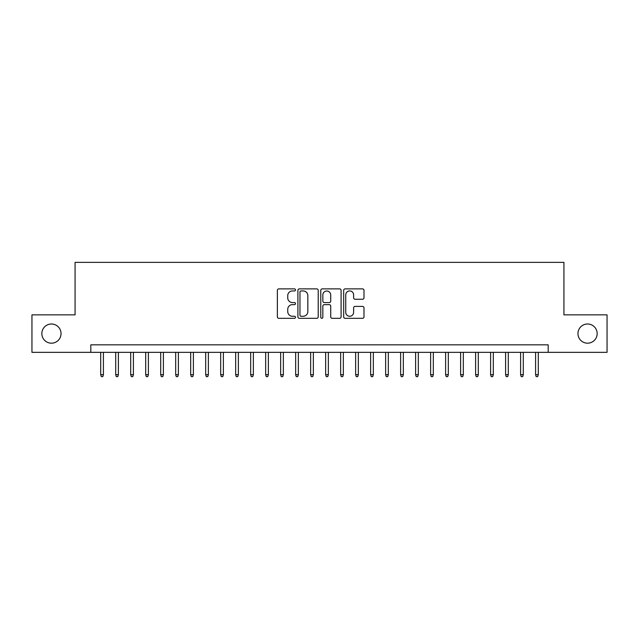<?xml version="1.0" encoding="UTF-8"?>
<svg xmlns="http://www.w3.org/2000/svg" width="639" height="639" viewBox="0 0 639 639"><rect width="100%" height="100%" fill="white"/><g stroke="black" fill="none" stroke-linecap="round" stroke-linejoin="round"><path stroke-width="0.96" d="M295.506 289.914A1.03 1.03 0 0 0 294.475 288.884L278.836 288.884A1.47 1.47 0 0 0 277.366 290.354L277.366 316.848A1.47 1.47 0 0 0 278.836 318.326L294.475 318.326A1.03 1.03 0 0 0 295.506 317.295A1.03 1.03 0 0 0 294.475 316.265L292.454 316.265A4.713 4.713 0 0 1 287.742 311.552L287.742 309.348A4.713 4.713 0 0 1 292.454 304.635L294.475 304.635A1.03 1.03 0 0 0 295.506 303.605A1.03 1.03 0 0 0 294.475 302.574L292.454 302.574A4.713 4.713 0 0 1 287.742 297.862L287.742 295.657A4.713 4.713 0 0 1 292.454 290.945L294.475 290.945A1.03 1.03 0 0 0 295.506 289.914M577.96 333.598A9.601 9.601 0 0 0 587.553 343.191A9.601 9.601 0 0 0 597.153 333.598A9.601 9.601 0 0 0 587.553 323.997A9.601 9.601 0 0 0 577.96 333.598M41.847 333.598A9.601 9.601 0 0 0 51.447 343.191A9.601 9.601 0 0 0 61.04 333.598A9.601 9.601 0 0 0 51.447 323.997A9.601 9.601 0 0 0 41.847 333.598M362.521 299.26A1.47 1.47 0 0 0 363.99 297.79L363.99 290.354A1.47 1.47 0 0 0 362.521 288.884L345.148 288.884A1.47 1.47 0 0 0 343.678 290.354L343.678 316.848A1.47 1.47 0 0 0 345.148 318.326L362.521 318.326A1.47 1.47 0 0 0 363.99 316.848L363.99 307.87A1.47 1.47 0 0 0 362.521 306.401L355.084 306.401A1.47 1.47 0 0 0 353.615 307.87L353.615 312.327A3.938 3.938 0 0 1 349.677 316.265A3.938 3.938 0 0 1 345.739 312.327L345.739 294.883A3.938 3.938 0 0 1 349.677 290.945A3.938 3.938 0 0 1 353.615 294.883L353.615 297.79A1.47 1.47 0 0 0 355.084 299.26L362.521 299.26M90.81 352.345L31.95 352.345L31.95 314.851L75.067 314.851L75.067 262.365L563.933 262.365L563.933 314.851L607.05 314.851L607.05 352.345L548.19 352.345L548.19 344.844L90.81 344.844L90.81 352.345L548.19 352.345M318.214 290.354A1.47 1.47 0 0 0 316.736 288.884L299.371 288.884A1.47 1.47 0 0 0 297.902 290.354L297.902 316.848A1.47 1.47 0 0 0 299.371 318.326L316.736 318.326A1.47 1.47 0 0 0 318.214 316.848L318.214 290.354M322.264 288.884L339.628 288.884A1.47 1.47 0 0 1 341.098 290.354L341.098 316.848A1.47 1.47 0 0 1 339.628 318.326L332.192 318.326A1.47 1.47 0 0 1 330.722 316.848L330.722 306.105A1.47 1.47 0 0 0 329.253 304.635L324.324 304.635A1.47 1.47 0 0 0 322.847 306.105L322.847 317.295A1.03 1.03 0 0 1 321.816 318.326A1.03 1.03 0 0 1 320.786 317.295L320.786 290.354A1.47 1.47 0 0 1 322.264 288.884M300.993 290.945A1.03 1.03 0 0 0 299.963 291.975L299.963 315.235A1.03 1.03 0 0 0 300.993 316.265L303.126 316.265A4.713 4.713 0 0 0 307.838 311.552L307.838 295.657A4.713 4.713 0 0 0 303.126 290.945L300.993 290.945M330.722 294.954A3.938 3.938 0 0 0 326.785 291.017A3.938 3.938 0 0 0 322.847 294.954L322.847 301.105A1.47 1.47 0 0 0 324.324 302.574L329.253 302.574A1.47 1.47 0 0 0 330.722 301.105L330.722 294.954M103.406 374.686L102.807 376.635L101.305 376.635L100.706 374.686L103.406 374.686L103.406 352.345M100.706 374.686L100.706 352.345M118.399 374.686L117.8 376.635L116.306 376.635L115.707 374.686L118.399 374.686L118.399 352.345M115.707 374.686L115.707 352.345M133.399 374.686L132.8 376.635L131.299 376.635L130.699 374.686L133.399 374.686L133.399 352.345M130.699 374.686L130.699 352.345M148.392 374.686L147.793 376.635L146.299 376.635L145.692 374.686L148.392 374.686L148.392 352.345M145.692 374.686L145.692 352.345M163.392 374.686L162.793 376.635L161.292 376.635L160.693 374.686L163.392 374.686L163.392 352.345M160.693 374.686L160.693 352.345M178.385 374.686L177.786 376.635L176.284 376.635L175.685 374.686L178.385 374.686L178.385 352.345M175.685 374.686L175.685 352.345M193.385 374.686L192.786 376.635L191.285 376.635L190.686 374.686L193.385 374.686L193.385 352.345M190.686 374.686L190.686 352.345M208.378 374.686L207.779 376.635L206.277 376.635L205.678 374.686L208.378 374.686L208.378 352.345M205.678 374.686L205.678 352.345M223.378 374.686L222.771 376.635L221.278 376.635L220.679 374.686L223.378 374.686L223.378 352.345M220.679 374.686L220.679 352.345M238.371 374.686L237.772 376.635L236.27 376.635L235.671 374.686L238.371 374.686L238.371 352.345M235.671 374.686L235.671 352.345M253.363 374.686L252.764 376.635L251.271 376.635L250.672 374.686L253.363 374.686L253.363 352.345M250.672 374.686L250.672 352.345M268.364 374.686L267.765 376.635L266.263 376.635L265.664 374.686L268.364 374.686L268.364 352.345M265.664 374.686L265.664 352.345M283.357 374.686L282.757 376.635L281.264 376.635L280.657 374.686L283.357 374.686L283.357 352.345M280.657 374.686L280.657 352.345M298.357 374.686L297.758 376.635L296.256 376.635L295.657 374.686L298.357 374.686L298.357 352.345M295.657 374.686L295.657 352.345M313.35 374.686L312.751 376.635L311.249 376.635L310.65 374.686L313.35 374.686L313.35 352.345M310.65 374.686L310.65 352.345M328.35 374.686L327.751 376.635L326.249 376.635L325.65 374.686L328.35 374.686L328.35 352.345M325.65 374.686L325.65 352.345M343.343 374.686L342.744 376.635L341.242 376.635L340.643 374.686L343.343 374.686L343.343 352.345M340.643 374.686L340.643 352.345M358.343 374.686L357.736 376.635L356.243 376.635L355.643 374.686L358.343 374.686L358.343 352.345M355.643 374.686L355.643 352.345M373.336 374.686L372.737 376.635L371.235 376.635L370.636 374.686L373.336 374.686L373.336 352.345M370.636 374.686L370.636 352.345M388.328 374.686L387.729 376.635L386.236 376.635L385.637 374.686L388.328 374.686L388.328 352.345M385.637 374.686L385.637 352.345M403.329 374.686L402.73 376.635L401.228 376.635L400.629 374.686L403.329 374.686L403.329 352.345M400.629 374.686L400.629 352.345M418.321 374.686L417.722 376.635L416.229 376.635L415.622 374.686L418.321 374.686L418.321 352.345M415.622 374.686L415.622 352.345M433.322 374.686L432.723 376.635L431.221 376.635L430.622 374.686L433.322 374.686L433.322 352.345M430.622 374.686L430.622 352.345M448.314 374.686L447.715 376.635L446.214 376.635L445.615 374.686L448.314 374.686L448.314 352.345M445.615 374.686L445.615 352.345M463.315 374.686L462.716 376.635L461.214 376.635L460.615 374.686L463.315 374.686L463.315 352.345M460.615 374.686L460.615 352.345M478.307 374.686L477.708 376.635L476.207 376.635L475.608 374.686L478.307 374.686L478.307 352.345M475.608 374.686L475.608 352.345M493.308 374.686L492.701 376.635L491.207 376.635L490.608 374.686L493.308 374.686L493.308 352.345M490.608 374.686L490.608 352.345M508.301 374.686L507.701 376.635L506.2 376.635L505.601 374.686L508.301 374.686L508.301 352.345M505.601 374.686L505.601 352.345M523.293 374.686L522.694 376.635L521.2 376.635L520.601 374.686L523.293 374.686L523.293 352.345M520.601 374.686L520.601 352.345M538.294 374.686L537.695 376.635L536.193 376.635L535.594 374.686L538.294 374.686L538.294 352.345M535.594 374.686L535.594 352.345"/></g></svg>
